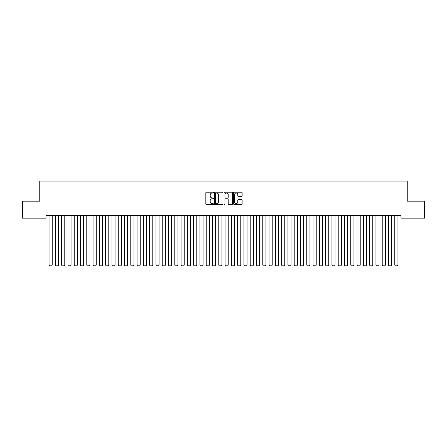 <?xml version="1.0" encoding="UTF-8"?>
<svg xmlns="http://www.w3.org/2000/svg" width="447" height="447" viewBox="0 0 447 447"><rect width="100%" height="100%" fill="white"/><g stroke="black" fill="none" stroke-linecap="round" stroke-linejoin="round"><path stroke-width="0.67" d="M213.442 192.612A0.43 0.43 0 0 0 213.012 192.182L206.453 192.182A0.615 0.615 0 0 0 205.838 192.797L205.838 203.905A0.615 0.615 0 0 0 206.453 204.519L213.012 204.519A0.43 0.43 0 0 0 213.442 204.089A0.43 0.43 0 0 0 213.012 203.659L212.163 203.659A1.972 1.972 0 0 1 210.191 201.681L210.191 200.759A1.972 1.972 0 0 1 212.163 198.781L213.012 198.781A0.43 0.43 0 0 0 213.442 198.351A0.43 0.43 0 0 0 213.012 197.92L212.163 197.92A1.972 1.972 0 0 1 210.191 195.942L210.191 195.021A1.972 1.972 0 0 1 212.163 193.043L213.012 193.043A0.43 0.43 0 0 0 213.442 192.612M241.531 196.529A0.615 0.615 0 0 0 242.151 195.915L242.151 192.797A0.615 0.615 0 0 0 241.531 192.182L234.25 192.182A0.615 0.615 0 0 0 233.636 192.797L233.636 203.905A0.615 0.615 0 0 0 234.25 204.519L241.531 204.519A0.615 0.615 0 0 0 242.151 203.905L242.151 200.139A0.615 0.615 0 0 0 241.531 199.524L238.419 199.524A0.615 0.615 0 0 0 237.798 200.139L237.798 202.005A1.648 1.648 0 0 1 236.15 203.659A1.648 1.648 0 0 1 234.496 202.005L234.496 194.696A1.648 1.648 0 0 1 236.15 193.043A1.648 1.648 0 0 1 237.798 194.696L237.798 195.915A0.615 0.615 0 0 0 238.419 196.529L241.531 196.529M400.953 215.638L46.047 215.638L46.047 218.153L22.35 218.153L22.35 201.178L39.761 201.178L39.761 181.063L407.239 181.063L407.239 201.178L424.65 201.178L424.65 218.153L400.953 218.153L400.953 215.638M222.958 192.797A0.615 0.615 0 0 0 222.343 192.182L215.063 192.182A0.615 0.615 0 0 0 214.443 192.797L214.443 203.905A0.615 0.615 0 0 0 215.063 204.519L222.343 204.519A0.615 0.615 0 0 0 222.958 203.905L222.958 192.797M224.657 192.182L231.937 192.182A0.615 0.615 0 0 1 232.557 192.797L232.557 203.905A0.615 0.615 0 0 1 231.937 204.519L228.819 204.519A0.615 0.615 0 0 1 228.205 203.905L228.205 199.401A0.615 0.615 0 0 0 227.59 198.781L225.523 198.781A0.615 0.615 0 0 0 224.902 199.401L224.902 204.089A0.43 0.43 0 0 1 224.472 204.519A0.43 0.43 0 0 1 224.042 204.089L224.042 192.797A0.615 0.615 0 0 1 224.657 192.182M215.739 193.043A0.43 0.43 0 0 0 215.309 193.478L215.309 203.223A0.43 0.43 0 0 0 215.739 203.659L216.639 203.659A1.972 1.972 0 0 0 218.611 201.681L218.611 195.021A1.972 1.972 0 0 0 216.639 193.043L215.739 193.043M228.205 194.724A1.648 1.648 0 0 0 226.556 193.076A1.648 1.648 0 0 0 224.902 194.724L224.902 197.3A0.615 0.615 0 0 0 225.523 197.92L227.59 197.92A0.615 0.615 0 0 0 228.205 197.3L228.205 194.724M52.21 215.638L52.21 265.121L49.064 265.121L49.064 215.638M52.21 265.121L51.735 265.937L49.539 265.937L49.064 265.121M58.496 215.638L58.496 265.121L55.35 265.121L55.35 215.638M58.496 265.121L58.021 265.937L55.825 265.937L55.35 265.121M64.781 215.638L64.781 265.121L61.636 265.121L61.636 215.638M64.781 265.121L64.307 265.937L62.111 265.937L61.636 265.121M71.067 215.638L71.067 265.121L67.922 265.121L67.922 215.638M71.067 265.121L70.592 265.937L68.397 265.937L67.922 265.121M77.353 215.638L77.353 265.121L74.208 265.121L74.208 215.638M77.353 265.121L76.878 265.937L74.683 265.937L74.208 265.121M83.639 215.638L83.639 265.121L80.494 265.121L80.494 215.638M83.639 265.121L83.164 265.937L80.968 265.937L80.494 265.121M89.925 215.638L89.925 265.121L86.779 265.121L86.779 215.638M89.925 265.121L89.45 265.937L87.254 265.937L86.779 265.121M96.211 215.638L96.211 265.121L93.065 265.121L93.065 215.638M96.211 265.121L95.736 265.937L93.54 265.937L93.065 265.121M102.497 215.638L102.497 265.121L99.351 265.121L99.351 215.638M102.497 265.121L102.022 265.937L99.826 265.937L99.351 265.121M108.783 215.638L108.783 265.121L105.637 265.121L105.637 215.638M108.783 265.121L108.308 265.937L106.112 265.937L105.637 265.121M115.069 215.638L115.069 265.121L111.923 265.121L111.923 215.638M115.069 265.121L114.594 265.937L112.398 265.937L111.923 265.121M121.355 215.638L121.355 265.121L118.209 265.121L118.209 215.638M121.355 265.121L120.88 265.937L118.684 265.937L118.209 265.121M127.641 215.638L127.641 265.121L124.495 265.121L124.495 215.638M127.641 265.121L127.166 265.937L124.97 265.937L124.495 265.121M133.927 215.638L133.927 265.121L130.781 265.121L130.781 215.638M133.927 265.121L133.452 265.937L131.256 265.937L130.781 265.121M140.213 215.638L140.213 265.121L137.067 265.121L137.067 215.638M140.213 265.121L139.738 265.937L137.542 265.937L137.067 265.121M146.499 215.638L146.499 265.121L143.353 265.121L143.353 215.638M146.499 265.121L146.024 265.937L143.828 265.937L143.353 265.121M152.785 215.638L152.785 265.121L149.639 265.121L149.639 215.638M152.785 265.121L152.31 265.937L150.114 265.937L149.639 265.121M159.071 215.638L159.071 265.121L155.925 265.121L155.925 215.638M159.071 265.121L158.596 265.937L156.4 265.937L155.925 265.121M165.356 215.638L165.356 265.121L162.211 265.121L162.211 215.638M165.356 265.121L164.882 265.937L162.686 265.937L162.211 265.121M171.642 215.638L171.642 265.121L168.497 265.121L168.497 215.638M171.642 265.121L171.167 265.937L168.972 265.937L168.497 265.121M177.928 215.638L177.928 265.121L174.783 265.121L174.783 215.638M177.928 265.121L177.453 265.937L175.258 265.937L174.783 265.121M184.214 215.638L184.214 265.121L181.069 265.121L181.069 215.638M184.214 265.121L183.739 265.937L181.543 265.937L181.069 265.121M190.5 215.638L190.5 265.121L187.354 265.121L187.354 215.638M190.5 265.121L190.025 265.937L187.829 265.937L187.354 265.121M196.786 215.638L196.786 265.121L193.64 265.121L193.64 215.638M196.786 265.121L196.311 265.937L194.115 265.937L193.64 265.121M203.072 215.638L203.072 265.121L199.926 265.121L199.926 215.638M203.072 265.121L202.597 265.937L200.401 265.937L199.926 265.121M209.358 215.638L209.358 265.121L206.212 265.121L206.212 215.638M209.358 265.121L208.883 265.937L206.687 265.937L206.212 265.121M215.644 215.638L215.644 265.121L212.498 265.121L212.498 215.638M215.644 265.121L215.169 265.937L212.973 265.937L212.498 265.121M221.93 215.638L221.93 265.121L218.784 265.121L218.784 215.638M221.93 265.121L221.455 265.937L219.259 265.937L218.784 265.121M228.216 215.638L228.216 265.121L225.07 265.121L225.07 215.638M228.216 265.121L227.741 265.937L225.545 265.937L225.07 265.121M234.502 215.638L234.502 265.121L231.356 265.121L231.356 215.638M234.502 265.121L234.027 265.937L231.831 265.937L231.356 265.121M240.788 215.638L240.788 265.121L237.642 265.121L237.642 215.638M240.788 265.121L240.313 265.937L238.117 265.937L237.642 265.121M247.074 215.638L247.074 265.121L243.928 265.121L243.928 215.638M247.074 265.121L246.599 265.937L244.403 265.937L243.928 265.121M253.36 215.638L253.36 265.121L250.214 265.121L250.214 215.638M253.36 265.121L252.885 265.937L250.689 265.937L250.214 265.121M259.646 215.638L259.646 265.121L256.5 265.121L256.5 215.638M259.646 265.121L259.171 265.937L256.975 265.937L256.5 265.121M265.931 215.638L265.931 265.121L262.786 265.121L262.786 215.638M265.931 265.121L265.457 265.937L263.261 265.937L262.786 265.121M272.217 215.638L272.217 265.121L269.072 265.121L269.072 215.638M272.217 265.121L271.742 265.937L269.547 265.937L269.072 265.121M278.503 215.638L278.503 265.121L275.358 265.121L275.358 215.638M278.503 265.121L278.028 265.937L275.833 265.937L275.358 265.121M284.789 215.638L284.789 265.121L281.644 265.121L281.644 215.638M284.789 265.121L284.314 265.937L282.118 265.937L281.644 265.121M291.075 215.638L291.075 265.121L287.929 265.121L287.929 215.638M291.075 265.121L290.6 265.937L288.404 265.937L287.929 265.121M297.361 215.638L297.361 265.121L294.215 265.121L294.215 215.638M297.361 265.121L296.886 265.937L294.69 265.937L294.215 265.121M303.647 215.638L303.647 265.121L300.501 265.121L300.501 215.638M303.647 265.121L303.172 265.937L300.976 265.937L300.501 265.121M309.933 215.638L309.933 265.121L306.787 265.121L306.787 215.638M309.933 265.121L309.458 265.937L307.262 265.937L306.787 265.121M316.219 215.638L316.219 265.121L313.073 265.121L313.073 215.638M316.219 265.121L315.744 265.937L313.548 265.937L313.073 265.121M322.505 215.638L322.505 265.121L319.359 265.121L319.359 215.638M322.505 265.121L322.03 265.937L319.834 265.937L319.359 265.121M328.791 215.638L328.791 265.121L325.645 265.121L325.645 215.638M328.791 265.121L328.316 265.937L326.12 265.937L325.645 265.121M335.077 215.638L335.077 265.121L331.931 265.121L331.931 215.638M335.077 265.121L334.602 265.937L332.406 265.937L331.931 265.121M341.363 215.638L341.363 265.121L338.217 265.121L338.217 215.638M341.363 265.121L340.888 265.937L338.692 265.937L338.217 265.121M347.649 215.638L347.649 265.121L344.503 265.121L344.503 215.638M347.649 265.121L347.174 265.937L344.978 265.937L344.503 265.121M353.935 215.638L353.935 265.121L350.789 265.121L350.789 215.638M353.935 265.121L353.46 265.937L351.264 265.937L350.789 265.121M360.221 215.638L360.221 265.121L357.075 265.121L357.075 215.638M360.221 265.121L359.746 265.937L357.55 265.937L357.075 265.121M366.506 215.638L366.506 265.121L363.361 265.121L363.361 215.638M366.506 265.121L366.032 265.937L363.836 265.937L363.361 265.121M372.792 215.638L372.792 265.121L369.647 265.121L369.647 215.638M372.792 265.121L372.317 265.937L370.122 265.937L369.647 265.121M379.078 215.638L379.078 265.121L375.933 265.121L375.933 215.638M379.078 265.121L378.603 265.937L376.408 265.937L375.933 265.121M385.364 215.638L385.364 265.121L382.219 265.121L382.219 215.638M385.364 265.121L384.889 265.937L382.693 265.937L382.219 265.121M391.65 215.638L391.65 265.121L388.504 265.121L388.504 215.638M391.65 265.121L391.175 265.937L388.979 265.937L388.504 265.121M397.936 215.638L397.936 265.121L394.79 265.121L394.79 215.638M397.936 265.121L397.461 265.937L395.265 265.937L394.79 265.121"/></g></svg>
